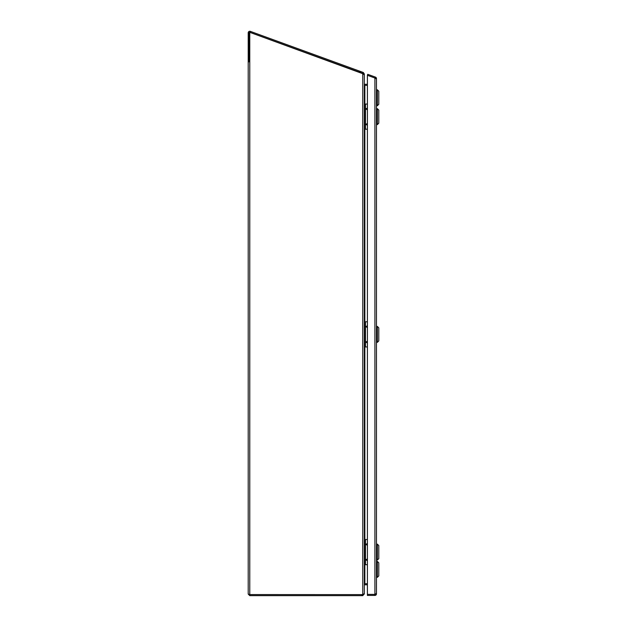 <?xml version="1.0" encoding="UTF-8"?>
<svg xmlns="http://www.w3.org/2000/svg" width="627" height="627" viewBox="0 0 627 627"><rect width="100%" height="100%" fill="white"/><g stroke="black" fill="none" stroke-linecap="round" stroke-linejoin="round"><path stroke-width="0.94" d="M367.406 560.052L366.866 559.817L367.406 559.582M367.406 560.906L366.074 559.817L367.406 558.728M367.406 544.628L366.866 544.393L367.406 544.158M367.406 545.482L366.074 544.393L367.406 543.303M367.406 539.533L365.455 539.533L365.455 564.676L367.406 564.676M365.455 564.676L364.326 564.676M364.326 539.533L365.455 539.533M365.149 539.533L365.149 564.676M335.61 594.6L249.554 594.561M340.147 594.6L361.716 594.6A3.629 3.629 0 0 0 362.759 594.451L364.326 593.73L364.326 74.84L362.759 73.688L363.864 74.143M375.44 77.113L375.087 78.093L367.375 75.287L367.735 74.307L375.44 77.113A1.567 1.567 0 0 1 376.474 78.587L376.474 593.863A1.567 1.567 0 0 1 374.907 595.431L367.406 595.431L367.406 594.388L374.907 594.388L374.907 593.863L376.474 593.863M376.474 78.587L374.907 78.587L374.907 593.863M375.087 78.093A0.525 0.525 0 0 1 375.432 78.587M375.432 593.863A0.525 0.525 0 0 1 374.907 594.388L374.907 595.431M374.907 78.587L374.907 78.03L367.406 75.295L367.406 594.388L374.907 594.388M377.344 124.624L377.344 108.659L378.794 110.109L378.794 123.174L377.344 124.624L376.474 124.624M377.344 560.091L377.344 544.118L378.794 545.568L378.794 558.633L377.344 560.091L376.474 560.091M248.206 594.082L249.773 594.6L249.773 595.65L248.206 594.082L248.206 32.823A1.567 1.567 0 0 1 250.306 31.35L249.946 32.33A0.525 0.525 0 0 0 249.248 32.823M248.206 32.823L248.41 61.854L248.974 61.854L248.974 32.823L249.773 32.823L249.773 32.338L362.759 73.688L362.759 594.451M364.068 594.082L362.759 595.65L249.773 595.65M358.362 70.679L361.293 72.857L362.939 73.453L363.292 72.473L250.306 31.35M362.759 595.65L362.759 594.608L249.773 594.608L361.716 594.6L361.716 595.65M248.41 61.854L248.974 61.854M248.974 32.823L248.41 32.823M361.293 72.857L249.946 32.33M363.292 72.473L364.326 73.947L363.441 73.947M362.759 594.608L363.284 594.082M364.326 585.493L364.326 594.082M362.939 73.453L363.284 73.947M364.326 74.84L364.326 73.947M364.326 585.297L364.671 584.811A0.525 0.525 0 0 1 364.851 584.779L367.406 584.779M367.406 583.729L364.851 583.729A1.567 1.567 0 0 0 364.655 583.745L367.406 583.713M367.406 84.308L364.851 84.308A0.525 0.525 0 0 1 364.671 84.277L364.326 83.783M364.326 84.143L364.851 85.358A1.567 1.567 0 0 1 364.663 85.343M364.671 583.713L364.326 584.928M364.671 584.811L364.452 584.215M364.459 84.864L364.671 84.277M367.406 85.358L364.851 85.358L367.406 85.35M376.474 577.349L377.344 577.349L377.344 561.377L376.474 561.377M377.344 577.349L378.794 575.892L378.794 562.834L377.344 561.377M376.474 89.779L377.344 89.779L377.344 105.744L376.474 105.744M377.344 105.744L378.794 104.294L378.794 91.228L377.344 89.779M377.344 342.358L377.344 326.393L378.794 327.843L378.794 340.908L377.344 342.358L376.474 342.358M367.406 124.585L366.866 124.358L367.406 124.122M367.406 125.439L366.074 124.358L367.406 123.268M367.406 109.169L366.866 108.933L367.406 108.698M367.406 110.023L366.074 108.933L367.406 107.844M367.406 104.074L365.455 104.074L365.455 129.217L367.406 129.217M365.455 129.217L364.326 129.217M364.326 104.074L365.455 104.074M365.149 104.074L365.149 129.217M367.406 342.318L366.866 342.083L367.406 341.848M367.406 343.173L366.074 342.083L367.406 340.994M367.406 326.894L366.866 326.659L367.406 326.432M367.406 327.749L366.074 326.659L367.406 325.578M367.406 321.8L365.455 321.8L365.455 346.943L367.406 346.943M365.455 346.943L364.326 346.943M364.326 321.8L365.455 321.8M365.149 321.8L365.149 346.943M249.773 594.6L249.773 32.823M364.851 85.358L364.851 104.074M364.851 129.217L364.851 321.8M364.851 346.943L364.851 539.533M364.851 564.676L364.851 583.713M376.474 108.659L377.344 108.659M376.474 544.118L377.344 544.118M376.474 326.393L377.344 326.393"/></g></svg>
